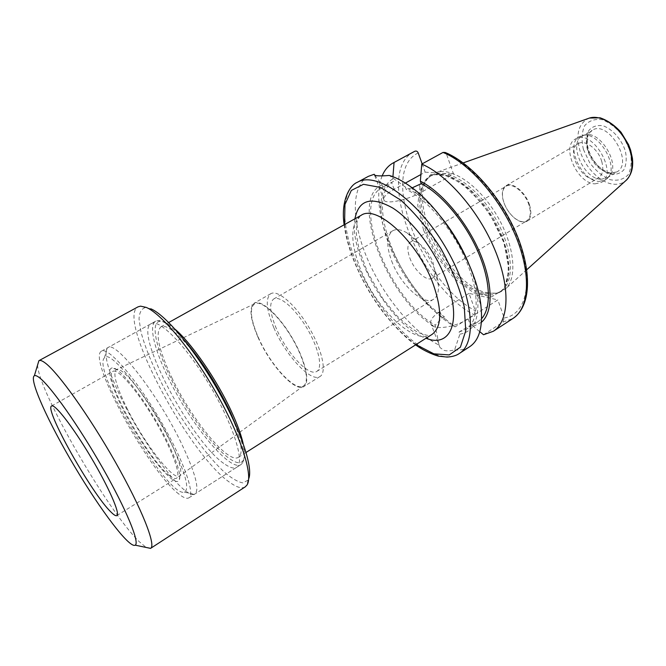 <?xml version="1.0" encoding="UTF-8"?>
<svg xmlns="http://www.w3.org/2000/svg" width="666" height="666" viewBox="0 0 666 666"><rect width="100%" height="100%" fill="white"/><g stroke="black" fill="none" stroke-linecap="round" stroke-linejoin="round"><path stroke-width="0.5" stroke-dasharray="3.33 2.5" d="M237.67 429.553C243.889 446.686 245.546 457.792 242.64 462.87L241.075 464.51C229.953 472.502 189.519 422.669 167.924 377.081C154.237 349.051 148.451 324.991 155.744 321.145L157.934 320.554C163.786 320.421 172.76 327.173 184.848 340.809M175.25 329.387C168.831 323.809 163.836 321.095 160.281 321.253C147.377 322.069 160.123 362.754 183.466 401.723C206.585 440.825 236.272 471.428 243.148 460.472C244.98 457.417 244.971 451.739 243.132 443.439M181.06 442.607C157.193 393.115 115.268 339.943 107.875 347.635L107.101 348.251C103.471 355.411 108.941 373.618 123.51 402.863C145.646 447.311 183.541 497.602 194.056 494.347L194.963 493.956C199.867 489.552 195.23 472.435 181.06 442.607M171.803 377.655C191.467 419.28 228.371 464.61 238.478 457.267C246.395 453.03 236.03 418.922 214.677 383.15C193.415 347.319 168.373 321.944 160.872 326.889C154.995 332.8 158.641 349.725 171.803 377.655M167.208 441.408C149.417 404.945 118.656 364.777 111.855 368.007C104.778 369.422 116.425 400.191 134.69 430.752C152.839 461.38 174.334 486.288 178.954 480.744C181.651 476.307 177.739 463.195 167.208 441.408M127.556 409.448C116.408 386.946 112.637 373.726 116.234 369.772L116.883 369.555C123.46 366.608 152.372 404.262 169.014 438.469C178.888 458.932 182.542 471.312 179.995 475.591L179.495 476.048C173.31 481.077 144.347 443.248 127.556 409.448M171.836 444.697C185.656 473.601 189.818 489.41 184.332 492.116C167.982 498.201 91.275 369.33 104.429 357.858C109.557 348.085 149.042 397.802 171.836 444.697M258.25 337.246C269.988 364.552 295.371 392.391 303.588 385.839C310.04 381.809 304.803 359.432 291.608 337.354C278.496 315.234 261.33 299.966 254.703 303.713C249.342 307.958 250.524 319.139 258.25 337.246M409.831 257.992C414.319 270.513 426.831 281.993 432.201 278.246C434.132 277.006 435.023 274.525 434.873 270.787L433.008 262.512C429.487 253.788 424.625 247.336 418.439 243.173C415.226 241.259 412.612 240.859 410.606 241.966C407.234 244.522 406.968 249.858 409.831 257.992M391.666 261.047C400.233 284.457 423.551 306.227 433.616 299.217C437.087 296.986 438.703 292.457 438.453 285.631C438.095 268.739 421.778 241.317 407.093 232.942C401.215 229.47 396.47 228.729 392.848 230.719C386.513 235.556 386.122 245.662 391.666 261.047M276.407 328.721C269.805 312.928 268.897 303.013 273.684 298.992C279.737 295.196 295.313 308.558 306.959 328.221C318.689 347.835 323.01 367.898 316.783 371.412C309.016 377.014 286.538 352.764 276.407 328.721M257.95 337.129C269.788 364.627 295.271 392.74 303.804 386.571C310.597 382.759 305.353 359.873 291.816 337.237C278.371 314.535 260.756 299.017 254.162 303.172C248.942 307.667 250.2 318.981 257.95 337.129M273.876 327.797C285.456 355.194 311.089 382.908 320.013 376.498C327.098 372.502 322.211 349.6 308.774 327.139C295.438 304.62 277.639 289.402 270.754 293.723C265.259 298.351 266.3 309.715 273.876 327.797M528.954 204.962C525.149 192.549 512.196 182.093 506.118 186.255C502.83 188.461 501.764 192.699 502.913 198.951C504.662 206.343 508.366 212.562 514.027 217.615C518.972 221.612 523.201 222.694 526.714 220.854C530.527 218.098 531.268 212.804 528.954 204.962M529.503 204.862C531.868 212.895 531.102 218.323 527.197 221.145C523.593 223.035 519.264 221.928 514.194 217.824C508.391 212.645 504.595 206.277 502.813 198.709C501.623 192.299 502.722 187.954 506.093 185.689C512.329 181.427 525.599 192.133 529.503 204.862M601.764 161.513C598.343 149.059 584.931 139.119 578.121 143.698C564.102 150.949 585.389 186.73 598.451 177.864C602.722 174.825 603.829 169.38 601.764 161.513M469.006 293.356L439.96 311.53C432.192 316.625 429.312 321.012 431.31 324.692C434.598 330.361 455.627 327.173 468.115 318.881L497.86 299.9L469.006 293.356L475.308 310.764L474.067 314.785L455.103 326.889L445.046 318.764L444.247 316.616L442.316 317.832L435.131 325.208L439.06 345.088L439.985 347.535L443.906 350.333C446.678 351.173 450.249 351.015 454.603 349.875L459.89 334.157L459.074 331.968L472.469 324.142L473.285 326.365L479.778 331.693M483.524 334.748L502.93 322.111L504.212 317.932L497.86 299.9M454.603 349.875C460.414 350.466 465.459 349.4 469.738 346.67M368.365 176.348C350.566 186.289 351.648 222.311 367.599 259.307C383.541 296.362 412.837 332.151 439.06 345.088M459.89 334.157C473.859 331.943 479.711 318.972 477.447 295.246C476.173 285.431 473.243 274.858 468.673 263.528M440.934 216.925C433.158 207.501 425.258 199.892 417.241 194.089L405.378 187.021L389.269 175.441M459.074 331.968L466.158 329.379C478.954 321.42 479.903 293.656 466.483 261.73C453.146 229.82 427.356 199.267 406.277 189.452L405.378 187.021M472.469 324.142L477.913 321.82L481.618 318.648M412.171 187.845L406.277 189.452M473.285 326.365L481.418 322.311M405.369 183.1L394.164 189.302C385.847 194.072 382.5 197.777 384.132 200.424C386.854 204.479 408.341 199.767 421.745 192.008L453.554 174.126L446.52 154.154L445.213 152.472M374.725 175.166L382.026 184.857L382.917 187.204L393.648 181.269L392.765 178.904L392.932 176.698M422.161 163.869L425.158 172.153L420.887 174.517M425.158 172.153L453.554 174.126M382.026 184.857C347.494 198.926 388.486 301.298 435.93 327.339M487.279 292.765L491.924 293.406L497.086 293.065L499.475 292.432L504.878 289.402C517.84 279.112 514.91 245.563 496.769 215.251C478.779 184.848 450.682 166.275 435.456 172.769L430.211 176.065C404.22 197.769 448.21 286.147 487.279 292.765M485.198 293.356L497.244 293.04L500.79 291.342C515.384 282.725 513.295 248.143 494.422 216.641C475.732 185.04 446.337 166.708 431.801 175.424L428.613 177.739C402.93 199.142 446.578 286.771 485.198 293.356M382.159 175.891C379.528 182.409 378.413 190.268 378.804 199.467C380.136 242.382 417.307 304.837 454.395 326.465L455.103 326.889M392.765 178.904C384.365 184.174 380.452 194.364 381.019 209.474C382.043 245.754 413.519 299.417 445.046 318.764M393.648 181.269C363.203 197.752 399.7 290.185 444.247 316.616M382.917 187.204L381.859 187.737C350.574 203.471 389.951 300.033 435.131 325.208M595.038 183.849L601.365 182.426C618.947 173.401 591.808 127.805 575.499 138.969C560.739 146.32 577.181 183.674 595.038 183.849M599.042 181.41L605.386 179.962L607.459 178.272C619.971 166.95 597.976 129.987 582.059 135.589L579.578 136.597C564.76 143.989 581.143 181.285 599.042 181.41M601.04 179.271L607.167 177.872L609.182 176.215C621.286 165.251 600.091 129.637 584.681 135.048L582.267 136.031C567.923 143.19 583.724 179.196 601.04 179.271M169.63 475.724C148.127 460.181 101.898 375.724 112.937 371.353C117.657 368.115 136.846 389.876 154.221 419.13C171.653 448.351 181.627 475.599 176.532 478.196C175.116 479.029 172.81 478.196 169.63 475.724M178.838 494.039C148.893 471.47 86.705 357.742 101.548 351.14C107.917 346.695 134.182 376.257 158.225 416.75C182.351 457.184 195.804 494.372 188.869 497.843C186.821 499.042 183.475 497.768 178.838 494.039M225.383 464.518C230.394 467.882 234.157 468.814 236.696 467.307C245.18 462.803 233.649 425.416 210.065 385.897C186.572 346.32 159.207 318.348 151.199 323.668C132.925 332.134 192.89 444.397 225.383 464.518M37.587 365.01C37.987 390.434 108.05 511.655 139.194 541.633L146.17 547.46M245.238 486.863C241.966 488.819 237.046 487.479 230.478 482.867C189.635 456.152 115.776 317.948 138.087 306.826M150.824 308.808L145.321 307.584C141.433 308.716 139.344 312.554 139.044 319.089L140.967 331.826C146.104 351.939 158.724 379.778 174.7 406.943C190.959 433.941 209.407 458.308 224.642 472.41C231.918 478.521 238.012 482.026 242.932 482.908L248.027 480.144L248.659 478.879M354.911 218.789C348.443 254.345 391.675 326.989 426.015 338.253M431.993 334.457C414.835 346.295 375.241 308.125 360.09 268.123C350.008 241.317 350.341 223.726 361.097 215.343M344.563 224.55C345.904 235.947 349.159 248.16 354.337 261.197C367.407 294.247 392.166 328.072 416.017 344.597M468.115 318.881L470.504 325.408M439.96 311.53L442.316 317.832M357.409 182.268C340.634 191.15 341.034 224.467 355.211 259.54C371.969 302.431 408.275 345.862 436.929 354.845C445.804 357.7 453.263 357.242 459.315 353.471M502.93 322.111L513.011 318.423M504.212 317.932C525.149 315.001 533.524 284.79 520.138 245.088C506.926 205.436 473.884 165.226 446.52 154.154M394.164 189.302L391.575 182.409M421.745 192.008L419.122 184.832M589.493 118.049L588.569 118.365C578.496 123.601 575.607 134.274 579.886 150.391C584.956 167.699 600.899 183.608 614.293 184.257C618.747 184.54 622.552 183.375 625.699 180.752M583.416 149.459L589.577 162.554C595.546 170.521 602.297 176.207 609.84 179.612C617.232 181.169 623.301 179.612 628.038 174.925C631.385 168.531 632.067 160.514 630.094 150.882L623.667 137.029C617.282 128.646 610.173 122.877 602.33 119.722C594.838 118.64 588.927 120.654 584.606 125.774C581.718 132.384 581.318 140.276 583.416 149.459M483.716 294.289C489.768 295.629 494.963 294.971 499.292 292.299C513.852 283.699 511.721 249.117 492.832 217.591C474.125 185.956 444.746 167.591 430.244 176.29C417.948 185.464 416.375 203.33 425.532 229.878C436.397 260.106 462.803 289.926 483.716 294.289M423.618 230.403L436.505 256.185L454.162 278.28L473.676 292.832L491.616 296.87L504.42 288.877L509.04 269.63L503.904 242.615L489.776 213.719L469.821 189.61L448.693 175.657L431.027 174.384L420.179 185.215L417.732 205.261L423.618 230.403M418.206 152.947C378.371 171.686 421.445 282.784 475.308 310.764M413.819 151.773C373.751 172.311 418.831 286.288 474.067 314.785M610.714 173.376L616.891 171.936C634.149 163.045 608.166 119.389 592.124 130.32C586.555 134.232 585.081 141.059 587.712 150.816C592.615 163.986 600.282 171.512 610.714 173.376M587.787 149.592C591.708 160.722 600.024 170.238 609.124 173.901C615.068 175.116 619.929 173.826 623.709 170.03C626.356 164.868 626.889 158.433 625.291 150.732C621.303 139.061 612.445 129.146 603.088 125.782C597.077 124.867 592.315 126.448 588.811 130.536C586.455 135.831 586.113 142.183 587.787 149.592M160.281 321.253L157.934 320.554M243.148 460.472L242.64 462.87M155.744 321.145L107.875 347.635M241.075 464.51L194.963 493.956M360.306 215.784L357.692 219.838C356.743 222.153 356.318 227.064 356.418 234.565L359.116 249.475L367.449 272.111L382.817 298.618L396.528 315.426C403.796 322.635 410.78 328.196 417.474 332.126C424.059 334.773 428.188 335.847 429.87 335.356L431.227 334.94M168.739 322.502L160.872 326.889M246.079 452.439L238.478 457.267M116.883 369.555L111.855 368.007M179.995 475.591L178.954 480.744M254.703 303.713L116.234 369.772M303.588 385.839L179.495 476.048M184.332 492.116L194.056 494.347M104.429 357.858L107.101 348.251M418.439 243.173L407.093 232.942M434.873 270.787L438.453 285.631M392.848 230.719L273.684 298.992M433.616 299.217L316.783 371.412M270.754 293.723L254.162 303.172M320.013 376.498L303.804 386.571M432.201 278.246L526.714 220.854M410.606 241.966L506.118 186.255M527.197 221.145L598.451 177.864M506.093 185.689L578.121 143.698M439.985 347.535L431.31 324.692M417.241 194.089L410.015 186.255M477.447 295.246L480.885 305.336M477.913 321.82L466.158 329.379M384.132 200.424L374.492 175.025M463.178 162.92L435.456 172.769M526.756 269.73L504.878 289.402M497.244 293.04L499.475 292.432M428.613 177.739L430.211 176.065M431.801 175.424L430.244 176.29C432.192 174.567 436.888 174.109 444.322 174.917L461.979 183.55L482.167 203.421L494.513 222.111L500.832 235.206C515.268 267.432 505.128 292.407 499.292 292.299L500.79 291.342M452.014 324.4L454.395 326.465M381.019 209.474L378.804 199.467M386.313 185.29L381.859 187.737M344.147 224.792C345.612 236.147 348.892 248.227 353.987 261.014C361.338 279.129 371.004 296.145 383 312.063C395.105 327.397 405.977 338.328 415.609 344.855M579.578 136.597L575.499 138.969M605.386 179.962L601.365 182.426M584.681 135.048L582.059 135.589M609.182 176.215L607.459 178.272M607.167 177.872L616.891 171.936L610.564 173.002C610.422 173.193 604.944 172.119 598.218 165.992C593.797 161.322 590.567 155.936 588.511 149.825C585.922 140.126 588.145 134.832 588.602 134.324L592.124 130.32L582.267 136.031M116.866 515.592L176.532 478.196M51.623 405.969L112.937 371.353M188.869 497.843L236.696 467.307M101.548 351.14L151.199 323.668M145.321 307.584L140.568 306.152M248.027 480.144L247.019 485.006"/><path stroke-width="1" d="M184.848 340.809C201.998 361.014 217.183 384.873 230.403 412.387L237.67 429.553M243.132 443.439C241.075 434.515 237.113 423.701 231.219 411.022C216.791 379.737 191.875 343.623 175.25 329.387M479.778 331.693L483.524 334.748L493.34 331.26C509.065 321.378 510.789 287.779 494.68 249.325C478.679 210.906 447.244 174.783 421.753 164.094L420.354 181.185L421.253 183.641L412.171 187.845M415.609 344.855C424.808 351.731 437.262 356.185 439.11 356.235L447.077 357.068C452.405 356.76 456.485 355.561 459.315 353.471L469.738 346.67C479.445 340.143 483.166 326.365 480.885 305.336C476.731 266.042 442.565 208.641 410.015 186.255C402.647 180.986 395.729 177.381 389.269 175.441C381.01 176.157 376.082 176.015 374.492 175.025L374.217 174.267L368.365 176.348L357.409 182.268C349.617 185.14 340.592 201.057 344.147 224.792M468.673 263.528C461.705 246.636 452.464 231.102 440.934 216.925M481.618 318.648C491.65 307.659 490.642 280.428 477.647 250.957C464.685 221.503 441.283 193.906 421.253 183.641M481.418 322.311C493.165 312.379 493.29 284.24 479.945 252.864C466.65 221.512 441.583 191.733 420.354 181.185M442.998 152.439C468.814 162.695 500.208 198.252 515.834 236.388C531.568 274.542 529.22 308.208 513.011 318.423C530.76 306.485 532.284 273.093 517.166 235.614C501.873 198.068 471.228 163.07 445.213 152.472L442.998 152.439L421.753 164.094M374.217 174.267L374.725 175.166M420.887 174.517L405.369 183.1M392.932 176.698L394.064 162.479L414.876 151.24C416.375 150.749 417.49 151.315 418.206 152.947L422.161 163.869M394.064 162.479L393.165 162.945C388.27 165.651 384.607 169.963 382.159 175.891M111.139 512.204C92.141 494.38 43.798 408.524 51.623 405.969C54.762 403.596 72.894 426.848 90.751 456.909C108.65 486.938 120.446 513.961 116.866 515.592C115.884 516.142 113.969 515.009 111.139 512.204M39.619 377.847C50.799 386.422 78.821 426.057 102.589 467.823C126.415 509.615 139.877 542.59 135.24 545.171C129.554 548.742 100.541 510.198 74.609 466.516C48.576 422.885 28.53 379.012 34.382 375.716C35.415 375.208 37.163 375.915 39.619 377.847M146.17 547.46L150.624 548.343C156.31 545.496 141.908 508.749 115.36 462.038C88.886 415.351 57.376 371.528 44.805 362.679C42.075 360.689 40.118 360.023 38.928 360.672L37.587 365.01M38.928 360.672L138.087 306.826L140.568 306.152L146.204 307.392C161.505 313.611 192.407 350.741 216.758 393.872C241.184 437.004 253.346 475.765 247.019 485.006L245.238 486.863L150.624 548.343M248.659 478.879C253.455 467.982 240.876 430.178 217.574 389.635C194.339 349.076 165.459 314.777 150.824 308.808M426.015 338.253C450.041 348.102 462.204 322.227 446.744 281.252C435.98 251.856 413.037 220.954 392.79 208.05C371.337 196.02 358.716 199.609 354.911 218.789M360.306 215.784L361.097 215.343C376.773 203.904 418.39 242.291 433.408 284.69C442.232 310.539 441.766 327.131 431.993 334.457L246.079 452.439M416.017 344.597L433.849 353.821L449.225 354.92L460.397 347.177L465.767 330.761L464.277 306.984C459.731 288.162 451.931 268.673 440.892 248.51C428.438 229.187 415.018 213.037 400.641 200.066L380.452 187.421L363.453 184.316L351.332 190.434L344.963 204.487L344.563 224.55M459.315 353.471C477.972 342.466 473.002 293.115 444.896 246.129C416.991 199.017 375.982 171.112 357.409 182.268M589.493 118.049L600.041 117.799C607.558 120.338 614.56 125.166 621.045 132.284L628.562 144.655L630.627 150.116L632.417 158.258C633.499 167.982 631.268 175.483 625.699 180.752C634.398 173.576 634.223 154.82 624.775 139.061C615.434 123.252 599.025 114.152 588.569 118.365L463.178 162.92M431.227 334.94L431.993 334.457M361.097 215.343L168.739 322.502M513.011 318.423L493.34 331.26M625.699 180.752L526.756 269.73M413.819 151.773L393.165 162.945M135.24 545.171L150.574 548.376M34.382 375.716L38.878 360.706"/></g></svg>
